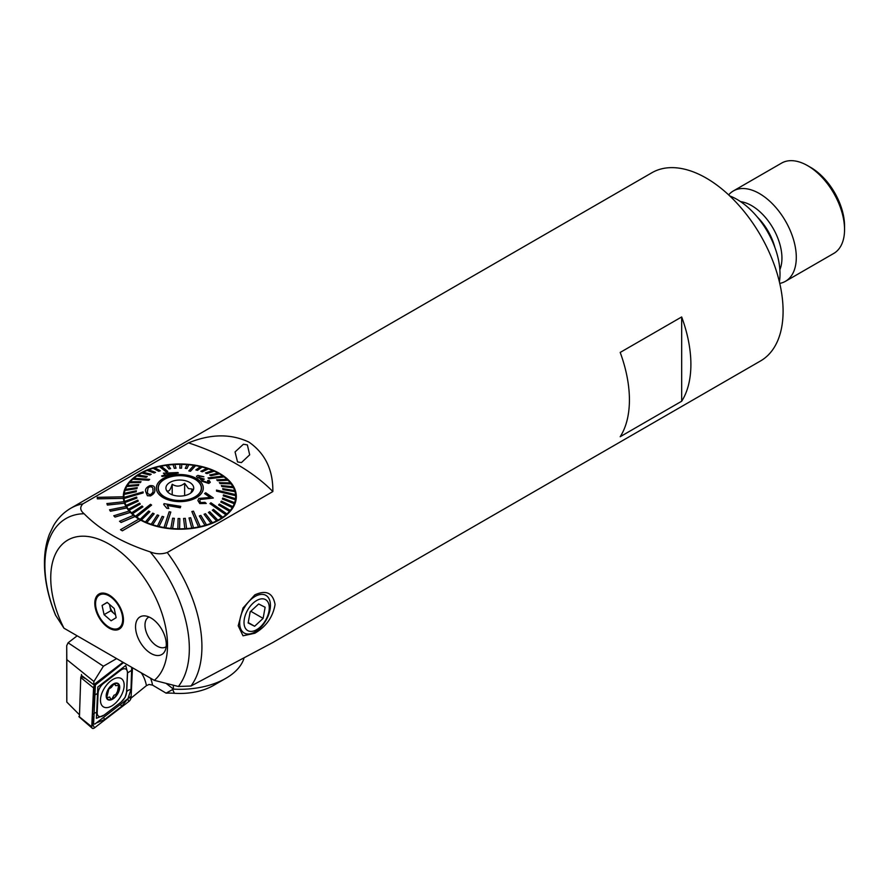<?xml version="1.0" encoding="UTF-8"?>
<svg xmlns="http://www.w3.org/2000/svg" width="889" height="889" viewBox="0 0 889 889"><rect width="100%" height="100%" fill="white"/><g stroke="black" fill="none" stroke-linecap="round" stroke-linejoin="round"><path stroke-width="1.33" d="M94.801 603.298A20.269 11.701 -120 0 0 106.524 626.345A20.269 11.701 -120 0 0 122.515 625.2A20.269 11.701 -120 0 0 123.46 619.844A20.269 11.701 -120 0 0 104.013 593.163A20.269 11.701 -120 0 0 94.801 603.298M247.364 444.9L243.408 444.233L235.063 451.945L237.53 461.924L241.43 462.591L249.687 454.835L247.364 444.9M254.821 633.257C266.167 626.634 272.923 617.044 275.079 604.487C272.901 592.896 266.155 589.696 254.821 594.874L243.008 607.987L238.208 625.767L243.008 635.802L254.821 633.257M122.349 530.766L140.795 520.109A56.496 32.615 180 0 1 139.862 519.587A56.496 32.615 180 0 1 138.951 519.054L120.504 529.7L122.349 530.833L140.795 520.187A56.496 32.615 180 0 0 202.036 526.588A56.496 32.615 180 0 0 236.318 496.595A56.496 32.615 180 0 0 219.761 473.526A56.496 32.615 180 0 0 158.186 466.458A56.496 32.615 180 0 0 123.315 496.595A56.496 32.615 180 0 0 123.315 496.795L97.234 497.34L97.312 498.84L123.393 498.373A56.496 32.615 180 0 0 124.004 501.696L106.913 503.585L107.391 505.063L124.493 503.241A56.496 32.615 180 0 0 125.971 506.474M138.895 519.087A56.496 32.615 180 0 1 135.095 516.531L135.095 516.465A56.496 32.615 180 0 1 133.55 515.253L119.537 521.276L121.082 522.488L135.095 516.531M133.494 515.276A56.496 32.615 180 0 1 130.416 512.431L130.416 512.353A56.496 32.615 180 0 1 129.205 511.019L113.803 515.764L115.014 517.098L130.416 512.431M129.161 511.042A56.496 32.615 180 0 1 126.86 507.963L126.86 507.897A56.496 32.615 180 0 1 126.005 506.474L109.558 509.83L110.414 511.253L126.86 507.963M106.913 503.507L107.391 504.996L124.493 503.241M124.493 503.174A56.496 32.615 180 0 1 124.027 501.696M97.234 497.262L97.312 498.773L123.393 498.373M123.393 498.296A56.496 32.615 180 0 1 123.315 496.795M728.647 194.891A52.151 30.115 60 0 1 733.336 190.957L781.598 163.098A52.151 30.115 60 0 1 807.668 165.687L810.746 167.454A47.806 27.603 60 0 1 844.55 226.017L844.55 229.562A52.151 30.115 60 0 1 833.749 253.432L785.498 281.291A52.151 30.115 60 0 1 779.753 283.391M810.746 167.454L807.668 165.687A52.151 30.115 60 0 1 844.55 229.562M733.336 190.957A52.151 30.115 60 0 1 759.417 193.546A52.151 30.115 60 0 1 793.488 239.508A52.151 30.115 60 0 1 785.498 281.291M729.758 195.936A60.852 35.127 60 0 1 736.992 199.392A60.852 35.127 60 0 1 779.397 281.913M154.319 680.363A82.577 47.673 -120 0 0 167.521 645.281A82.577 47.673 -120 0 0 109.125 544.146A82.577 47.673 -120 0 0 50.74 577.861A82.577 47.673 -120 0 0 63.941 628.179L154.319 680.363L178.378 686.486L190.991 686.019A108.658 62.73 -120 0 0 201.925 646.703A108.658 62.73 -120 0 0 167.254 552.525L272.856 491.55C273.09 469.825 265.122 453.346 248.964 442.122C230.829 433.565 210.693 433.81 188.535 442.878L82.944 503.841A108.658 62.73 -120 0 0 70.776 508.252L651.926 172.722A108.658 62.73 60 0 1 706.255 178.1A108.658 62.73 60 0 1 777.242 273.856A108.658 62.73 60 0 1 760.584 360.923L272.979 642.436L190.991 686.019M167.254 552.525C161.542 554.403 155.831 554.18 150.13 551.858C122.082 542.679 100.068 529.966 84.088 513.731C80.066 510.442 79.677 507.141 82.944 503.841M70.776 508.252C63.652 512.431 57.918 518.198 53.584 525.566L49.395 534.289C46.139 542.879 44.483 552.369 44.45 562.737C44.461 579.539 48.139 596.975 55.474 615.021L63.941 628.179M150.93 617.955A21.736 12.546 -120 0 0 140.062 616.877A21.736 12.546 -120 0 0 136.728 634.29A21.736 12.546 -120 0 0 150.93 653.437A21.736 12.546 -120 0 0 161.787 654.515A21.736 12.546 -120 0 0 165.121 637.102A21.736 12.546 -120 0 0 150.93 617.955M681.674 401.228L620.2 436.71A108.658 62.73 -120 0 0 620.2 352.433L681.674 316.951A108.658 62.73 60 0 1 681.674 401.228L681.674 316.951M272.856 491.55A226.006 130.483 0 0 0 188.535 442.878M120.504 529.7L122.349 530.833M119.537 521.21L121.082 522.488M121.082 522.421L135.095 516.465M113.803 515.698L115.014 517.098M115.014 517.031L130.416 512.353M109.558 509.753L110.414 511.253M110.414 511.175L126.86 507.897M162.709 495.606A21.514 12.424 180 0 1 158.298 488.072A21.514 12.424 180 0 1 172.933 476.304A21.514 12.424 180 0 1 196.925 480.549A21.514 12.424 180 0 1 201.325 488.072A21.514 12.424 180 0 1 186.701 499.84A21.514 12.424 180 0 1 162.709 495.606M190.846 492.962L192.257 489.083L188.457 488.572L184.645 483.316C180.511 486.661 176.366 486.972 172.21 484.238C170.599 489.495 168.988 491.728 167.365 490.928L168.265 492.55M190.868 483.205A13.913 8.034 180 0 1 192.513 491.35A13.913 8.034 180 0 1 168.754 492.939A13.913 8.034 180 0 1 167.121 491.35A13.913 8.034 180 0 1 172.71 481.171A13.913 8.034 180 0 1 190.868 483.205M172.21 494.795L172.21 484.238M184.645 495.606L184.645 483.316M149.874 486.716L148.063 487.872L147.507 491.206C147.118 493.217 148.107 494.34 150.474 494.573C152.719 493.051 153.508 491.417 152.852 489.672L152.852 489.606C153.208 487.672 152.219 486.705 149.874 486.716L149.874 486.794C152.219 486.772 153.219 487.739 152.852 489.672L152.852 489.739M154.642 489.161C155.419 491.717 154.064 493.951 150.563 495.862L147.385 495.651L145.729 491.661C144.963 489.317 146.318 487.328 149.808 485.683C153.386 485.305 154.997 486.439 154.63 489.094L154.675 489.95M143.162 492.906L143.085 491.906L123.982 497.407A55.851 32.248 0 0 0 124.016 497.918A55.851 32.248 0 0 0 124.06 498.418L143.162 492.906L124.06 498.485A55.851 32.248 180 0 0 124.616 501.518L124.616 501.44A55.851 32.248 0 0 0 124.916 502.429L136.906 498.051L124.916 502.507A55.851 32.248 180 0 0 126.127 505.474L126.127 505.397A55.851 32.248 0 0 0 126.627 506.363L138.273 501.118L126.627 506.43A55.851 32.248 180 0 0 128.472 509.286L128.472 509.208A55.851 32.248 0 0 0 129.183 510.13L140.284 504.063L129.183 510.208A55.851 32.248 180 0 0 131.639 512.897L131.639 512.831A55.851 32.248 0 0 0 132.539 513.686L142.929 506.841L132.539 513.764A55.851 32.248 180 0 0 135.561 516.265L135.561 516.187A55.851 32.248 0 0 0 136.095 516.576A55.851 32.248 0 0 0 136.639 516.976L151.608 505.074L150.519 504.296L135.561 516.187M216.538 491.072L235.641 495.629A55.851 32.248 0 0 0 235.607 495.129A55.851 32.248 0 0 0 235.563 494.617L216.472 490.072L216.538 491.15L216.472 490.072M123.982 497.407L123.982 497.484A55.851 32.248 180 0 1 123.96 496.595A55.851 32.248 180 0 1 124.093 494.44L136.206 491.739L124.093 494.44M136.206 491.739L136.35 490.739L124.227 493.362A55.851 32.248 0 0 0 124.093 494.362M124.249 493.362A55.851 32.248 180 0 1 124.993 490.428L136.895 488.606L124.993 490.428M136.895 488.606L137.25 487.617L125.36 489.372A55.851 32.248 0 0 0 124.993 490.35M125.382 489.361A55.851 32.248 180 0 1 126.771 486.505L138.262 485.538L126.771 486.505M138.262 485.538L138.828 484.583L127.338 485.483A55.851 32.248 0 0 0 126.771 486.427M127.383 485.483A55.851 32.248 180 0 1 129.372 482.749L140.273 482.583L129.372 482.749M140.273 482.583L141.051 481.682L130.15 481.771A55.851 32.248 0 0 0 129.372 482.671M130.216 481.771A55.851 32.248 180 0 1 132.783 479.204L148.719 480.204L149.674 479.438L148.719 480.271L132.783 479.204M149.674 479.36L133.739 478.293A55.851 32.248 0 0 0 133.25 478.715A55.851 32.248 0 0 0 132.783 479.127M133.817 478.304A55.851 32.248 180 0 1 136.928 475.937L146.14 477.326L136.928 475.937M146.14 477.249L147.274 476.482L138.062 475.104A55.851 32.248 0 0 0 136.928 475.871M138.151 475.115A55.851 32.248 180 0 1 141.74 473.004L149.897 475.015L141.74 473.004M149.897 474.937L151.186 474.27L143.04 472.248A55.851 32.248 0 0 0 141.74 472.926M143.14 472.281A55.851 32.248 180 0 1 147.163 470.437L154.119 472.992L147.163 470.437M154.119 472.915L155.553 472.348L148.596 469.781A55.851 32.248 0 0 0 147.163 470.359M148.696 469.814A55.851 32.248 180 0 1 153.108 468.27L158.753 471.292L153.108 468.27M158.753 471.226L160.298 470.759L154.642 467.736A55.851 32.248 0 0 0 153.108 468.203M154.73 467.781A55.851 32.248 180 0 1 159.464 466.569L166.154 471.803L167.777 471.526L166.154 471.881L159.464 466.569M167.777 471.448L161.087 466.136A55.851 32.248 0 0 0 160.276 466.314A55.851 32.248 0 0 0 159.464 466.492M161.165 466.203A55.851 32.248 180 0 1 166.143 465.325L168.932 468.97L166.143 465.325M168.932 468.892L170.621 468.659L167.832 465.025A55.851 32.248 0 0 0 166.143 465.258M167.888 465.091A55.851 32.248 180 0 1 173.033 464.591L174.322 468.37L173.033 464.591M174.322 468.292L176.055 468.192L174.766 464.402A55.851 32.248 0 0 0 173.033 464.514M174.789 464.48A55.851 32.248 180 0 1 180.034 464.347M179.8 468.092L181.534 468.114L181.778 464.291A55.851 32.248 0 0 0 180.034 464.269L179.8 468.17L181.534 468.192L181.778 464.369A55.851 32.248 180 0 1 187.001 464.614M185.279 468.292L186.99 468.436L188.757 464.691A55.851 32.248 0 0 0 187.034 464.547L185.279 468.37L186.99 468.514L188.757 464.769A55.851 32.248 180 0 1 193.858 465.38M190.479 471.192L195.591 465.592A55.851 32.248 0 0 0 194.758 465.447A55.851 32.248 0 0 0 193.913 465.325L188.801 470.926L190.479 471.27L188.801 470.926M195.591 465.592L195.591 465.658A55.851 32.248 180 0 1 200.503 466.647M195.88 469.87L197.48 470.248L202.181 466.969A55.851 32.248 0 0 0 200.581 466.592L195.88 469.937L197.48 470.325L202.181 467.047A55.851 32.248 180 0 1 206.815 468.37M200.847 471.214L202.359 471.715L208.426 468.825A55.851 32.248 0 0 0 206.915 468.325L200.847 471.292L202.359 471.792L208.426 468.903A55.851 32.248 180 0 1 212.715 470.537M205.481 472.904L206.87 473.515L214.205 471.114A55.851 32.248 0 0 0 212.815 470.503L205.481 472.981L206.87 473.593L214.205 471.192A55.851 32.248 180 0 1 218.105 473.126M209.704 474.926L210.949 475.626L219.45 473.804A55.851 32.248 0 0 0 218.205 473.104L209.704 475.004L210.949 475.704L219.45 473.881A55.851 32.248 180 0 1 222.895 476.071M209.104 478.693L224.072 476.848A55.851 32.248 0 0 0 223.528 476.46A55.851 32.248 0 0 0 222.983 476.06L208.026 477.904L209.104 478.76L208.026 477.904M224.072 476.848L224.072 476.926A55.851 32.248 180 0 1 227.006 479.349M216.694 479.793L217.594 480.66L227.984 480.204A55.851 32.248 0 0 0 227.084 479.349L216.694 479.871L217.594 480.727L227.984 480.282A55.851 32.248 180 0 1 230.384 482.905M219.339 482.571L220.05 483.494L231.151 483.827A55.851 32.248 0 0 0 230.44 482.905L219.339 482.649L220.05 483.56L231.151 483.894A55.851 32.248 180 0 1 232.951 486.672L221.361 485.594L221.861 486.55L233.496 487.717A55.851 32.248 180 0 1 234.685 490.595L222.728 488.661L223.017 489.65L235.007 491.661A55.851 32.248 180 0 1 235.552 494.617M221.361 485.516L221.861 486.483L233.496 487.639A55.851 32.248 0 0 0 232.996 486.672M222.728 488.583L223.017 489.572L235.007 491.595A55.851 32.248 0 0 0 234.718 490.606M201.525 487.528A21.736 12.546 180 0 1 201.547 488.072A21.736 12.546 180 0 1 180.278 500.618A21.736 12.546 180 0 1 158.098 488.617A21.736 12.546 180 0 1 158.086 488.072A21.736 12.546 180 0 1 179.345 475.537A21.736 12.546 180 0 1 201.525 487.528M164.032 527.444A55.851 32.248 0 0 0 164.865 527.588A55.851 32.248 0 0 0 165.71 527.722L170.821 512.053L169.143 511.786L164.032 527.521A55.851 32.248 180 0 1 159.042 526.521L163.743 516.776L162.142 516.387L157.442 526.132A55.851 32.248 180 0 1 152.708 524.788L158.775 515.431L157.275 514.931L151.208 524.288A55.851 32.248 180 0 1 146.807 522.599L154.141 513.809L152.764 513.12L145.418 521.999A55.851 32.248 180 0 1 141.418 520.009L149.919 511.708L148.674 511.008L140.173 519.309A55.851 32.248 180 0 1 136.639 517.042L151.608 505.074M191.846 511.531L198.536 526.899A55.851 32.248 0 0 0 199.347 526.721A55.851 32.248 0 0 0 200.169 526.544L193.48 511.175L191.846 511.531L198.536 526.966A55.851 32.248 180 0 1 193.48 527.855L190.691 517.742L189.001 517.976L191.791 528.088A55.851 32.248 180 0 1 186.59 528.599L185.301 518.343L183.578 518.454L184.856 528.699A55.851 32.248 180 0 1 179.589 528.833L179.822 518.543L178.089 518.52L177.856 528.822A55.851 32.248 180 0 1 172.588 528.566L174.355 518.343L172.633 518.198L170.866 528.422A55.851 32.248 180 0 1 165.71 527.788L170.821 512.053M209.948 503.619L225.884 514.742A55.851 32.248 0 0 0 226.373 514.32A55.851 32.248 0 0 0 226.851 513.909L210.915 502.785L209.948 503.619L225.884 514.82A55.851 32.248 180 0 1 222.706 517.242L213.482 509.386L212.349 510.23L221.572 518.009A55.851 32.248 180 0 1 217.883 520.187L209.726 511.697L208.437 512.453L216.594 520.854A55.851 32.248 180 0 1 212.46 522.754L205.503 513.72L204.081 514.298L211.037 523.332A55.851 32.248 180 0 1 206.526 524.91L200.87 515.42L199.336 515.964L204.981 525.377A55.851 32.248 180 0 1 200.169 526.621L200.169 526.544M210.282 482.238L209.182 480.493L207.67 480.516L207.648 482.471L203.203 480.96L202.314 479.749L204.326 479.115L198.836 477.393L198.936 476.082L203.903 476.771L197.891 475.415L196.413 476.293L197.502 477.582L201.147 478.893L201.77 481.116L208.748 483.383L210.282 482.305L208.748 483.449L201.77 481.182L201.147 478.96M197.502 477.582L196.413 476.293M203.903 476.771L198.936 476.082L198.836 477.393M204.326 479.115L203.237 479.127M163.376 473.17L177.889 472.515L162.176 476.415L161.587 475.926L165.465 474.848L163.376 473.17L165.465 474.915M167.877 474.937L178.367 472.915M161.587 475.926L162.176 476.493L168.521 475.382M156.364 488.661A23.47 13.546 180 0 1 178.8 474.537A23.47 13.546 180 0 1 203.259 487.494A23.47 13.546 180 0 1 180.823 501.618A23.47 13.546 180 0 1 156.364 488.661M224.072 476.926L209.104 478.76M195.591 465.658L190.479 471.27M176.055 468.192L174.322 468.37M170.621 468.659L168.932 468.97M160.298 470.759L158.753 471.292M155.553 472.348L154.119 472.992M151.186 474.27L149.897 475.015M147.274 476.482L146.14 477.326M141.051 481.682L140.273 482.66M138.828 484.583L138.262 485.605M137.25 487.617L136.895 488.672M136.35 490.739L136.206 491.817M145.729 491.661L147.385 495.729L150.563 495.929L154.375 492.317M229.484 511.264A55.851 32.248 0 0 0 230.251 510.364L219.35 504.052L218.583 504.952L229.484 511.342A55.851 32.248 180 0 1 226.851 513.975L226.851 513.909M229.484 511.342L218.583 504.952M232.285 507.552A55.851 32.248 0 0 0 232.862 506.608L221.372 501.107L220.794 502.052L232.285 507.63A55.851 32.248 180 0 1 230.251 510.442L230.251 510.364M232.285 507.63L220.794 502.052M234.274 503.674A55.851 32.248 0 0 0 234.629 502.685L222.728 498.04L222.372 499.018L234.274 503.741A55.851 32.248 180 0 1 232.862 506.674L232.862 506.608M234.274 503.741L222.372 499.018M235.396 499.674A55.851 32.248 0 0 0 235.541 498.673L223.417 494.895L223.272 495.895L235.396 499.751A55.851 32.248 180 0 1 234.629 502.763L234.629 502.685M235.396 499.751L223.272 495.895M235.641 495.629L235.641 495.695A55.851 32.248 180 0 1 235.663 496.595A55.851 32.248 180 0 1 235.541 498.751L235.541 498.673M235.641 495.695L216.538 491.15M200.258 499.496L213.316 498.04L200.258 499.496L199.681 500.763L200.781 502.563L204.937 502.329L206.27 503.452L199.792 503.496L197.891 500.518L198.836 498.451L210.226 497.462L204.592 493.573L205.703 492.75L213.316 497.962M197.891 500.518L199.792 503.574L206.27 503.452M204.592 493.573L210.226 497.54M167.243 505.463L180.278 507.775L180.723 506.341L180.278 507.708L167.243 505.397L168.81 508.475L166.832 508.208L163.72 504.541L164.009 503.663L180.723 506.341M163.72 504.541L166.832 508.286L168.81 508.475M212.349 510.153L221.572 518.009M221.572 517.931A55.851 32.248 0 0 0 222.706 517.176M199.336 515.887L204.981 525.377M204.981 525.299A55.851 32.248 0 0 0 206.526 524.832M204.081 514.298L211.037 523.332M211.037 523.254A55.851 32.248 0 0 0 212.46 522.676M208.437 512.375L216.594 520.854M216.594 520.787A55.851 32.248 0 0 0 217.883 520.109M189.001 517.976L191.791 528.088M191.791 528.01A55.851 32.248 0 0 0 193.48 527.777M170.866 528.344A55.851 32.248 0 0 0 172.588 528.488L174.355 518.343M177.856 528.744A55.851 32.248 0 0 0 179.589 528.766L179.822 518.543M183.578 518.454L184.856 528.699M184.856 528.633A55.851 32.248 0 0 0 186.59 528.522M157.442 526.066A55.851 32.248 0 0 0 159.042 526.455L163.743 516.776M140.173 519.232A55.851 32.248 0 0 0 141.418 519.932L149.919 511.708M145.418 521.921A55.851 32.248 0 0 0 146.807 522.532L154.141 513.731M151.208 524.21A55.851 32.248 0 0 0 152.708 524.71L158.775 515.431M142.929 506.841L142.029 505.985L131.639 512.831M136.906 498.051L136.606 497.062L124.616 501.44M138.273 501.118L137.762 500.163L126.127 505.397M140.284 504.063L139.584 503.152L128.472 509.208M148.063 487.872L149.874 486.794M147.474 490.295L147.507 491.139M165.776 473.259L174.577 472.981M174.577 472.904L165.776 473.192L167.288 474.393L174.577 472.904M208.504 481.838L207.648 482.471M201.147 478.893L200.547 479.604M253.765 630.979A17.858 10.312 120 0 0 268.945 611.343A17.858 10.312 120 0 0 259.521 599.253A17.858 10.312 120 0 0 244.342 618.9A17.858 10.312 120 0 0 253.765 630.979M251.565 633.501A21.736 12.546 120 0 0 268.489 615.077A21.736 12.546 120 0 0 265.933 595.386A21.736 12.546 120 0 0 258.566 594.908A21.736 12.546 120 0 0 241.63 613.332A21.736 12.546 120 0 0 244.197 633.024A21.736 12.546 120 0 0 251.565 633.501M263.111 618.388L265.133 607.254L258.666 603.975L250.176 611.843L248.153 622.989L254.621 626.256L263.111 618.388L250.82 611.288L250.165 611.899M248.231 622.567L254.621 626.256M99.268 594.685A19.558 11.29 -120 0 0 99.535 617.422A19.558 11.29 -120 0 0 119.093 628.401A19.558 11.29 -120 0 0 122.093 624.7A19.558 11.29 -120 0 0 118.959 605.898A19.558 11.29 -120 0 0 104.246 593.774A19.558 11.29 -120 0 0 99.268 594.685M104.069 614.655L102.091 605.453L107.158 602.364L114.192 608.487L116.159 617.688L111.103 620.778L104.069 614.655L110.836 610.754L109.458 604.376M107.269 602.464L102.091 605.453M110.836 610.754L115.559 614.866M109.614 604.509A8.89 5.134 -120 0 0 109.847 606.154A8.89 5.134 -120 0 0 114.348 613.81A8.89 5.134 -120 0 0 115.526 614.699M149.03 616.999A17.169 9.912 -120 0 0 145.796 630.579A17.169 9.912 -120 0 0 157.131 646.136A17.169 9.912 -120 0 0 166.176 646.692M77.176 635.824L68.086 642.791L66.708 645.658L66.786 701.143L66.808 702.077L79.021 714.345M243.864 658.682A65.197 37.638 180 0 1 225.917 678.285L213.616 685.386A47.806 27.603 180 0 1 174.4 693.287A52.151 30.115 0 0 0 166.065 693.131L152.552 685.119L149.074 684.463L146.441 685.63L130.327 698.71M213.616 685.386L225.917 678.285A65.197 37.638 180 0 1 225.906 678.285A65.197 37.638 180 0 1 173.433 689.131L166.065 693.131M173.299 685.23L173.433 689.131L166.199 683.441M66.708 645.658L66.808 659.594L93.901 681.496L93.745 684.741L81.444 675.418L80.743 677.551L79.443 716.856M66.808 659.594L66.808 702.077M95.479 683.408L122.726 662.472A9.123 4.99 -57.5 0 1 122.838 662.183A9.123 4.99 122.5 0 0 122.726 662.472L93.745 684.741M68.086 642.791L103.38 666.239L116.615 658.593M103.38 666.239L93.901 681.496M81.488 674.484L81.399 676.44M130.416 696.743L94.779 724.124L93.601 723.857L95.434 684.397M100.49 699.543A16.735 9.146 122.5 0 0 103.324 706.811A16.735 9.146 122.5 0 0 116.137 702.51A16.735 9.146 122.5 0 0 124.149 685.875A16.735 9.146 122.5 0 0 121.315 678.596A16.735 9.146 122.5 0 0 108.502 682.908A16.735 9.146 122.5 0 0 100.49 699.543M121.148 701.977A8.69 4.745 122.5 0 0 126.549 692.242L127.449 672.973A8.69 4.745 122.5 0 0 120.548 670.339L103.491 683.441A8.69 4.745 122.5 0 0 98.09 693.176L97.19 712.445A8.69 4.745 122.5 0 0 104.091 715.078L121.015 702.166L125.127 697.387L126.549 692.242M123.571 662.605L95.712 684.008A3.478 1.9 122.5 0 0 93.556 687.908L91.745 726.802A3.478 1.9 122.5 0 0 92.212 728.224A3.478 1.9 122.5 0 0 94.501 727.858L128.927 701.41A3.478 1.9 122.5 0 0 131.083 697.509L132.472 667.75M93.001 723.468L91.745 726.802L78.932 716.445M93.045 723.257L92.412 715L94.567 685.597L119.804 665.594M128.927 701.41L127.649 698.898L121.537 706.499L104.48 719.601L96.179 723.046M131.705 667.306L130.983 689.464L128.216 697.898M130.983 689.464A6.09 3.689 -177.3 0 0 126.671 691.953L127.572 672.684L125.727 665.472L97.846 686.975L96.401 718.345L104.091 715.078M110.358 698.387C111.092 699.754 111.903 699.421 112.77 697.387L113.936 695.287L115.848 694.498L117.481 691.431L118.726 685.363L115.581 685.675L115.203 684.541L113.692 684.341L111.292 687.43L108.836 689.019L107.291 695.354C106.502 697.409 106.758 698.098 108.058 697.421L109.658 697.054L110.769 699.165M106.469 697.821A9.557 5.223 122.5 0 0 114.903 697.398A9.557 5.223 122.5 0 0 119.426 685.33A9.557 5.223 122.5 0 0 110.992 685.752A9.557 5.223 122.5 0 0 106.469 697.821M115.203 684.541L115.014 683.919M114.814 697.132A9.123 4.99 122.5 0 0 119.137 685.619A9.123 4.99 122.5 0 0 111.081 686.019A9.123 4.99 122.5 0 0 106.758 697.532A9.123 4.99 122.5 0 0 114.814 697.132M107.091 697.732L108.058 697.421M740.593 201.647A42.883 24.759 60 0 1 751.605 205.615A42.883 24.759 60 0 1 779.864 269.678M757.45 217.183A40.85 23.592 60 0 1 774.841 247.309M178.378 686.486A102.135 58.963 -120 0 0 189.335 648.659A102.135 58.963 -120 0 0 150.13 551.858M84.088 513.731A102.135 58.963 -120 0 0 44.895 565.26A102.135 58.963 -120 0 0 55.851 615.755M99.412 595.041A19.169 11.068 -120 0 0 99.679 617.333A19.169 11.068 -120 0 0 118.848 628.09A19.169 11.068 -120 0 0 118.581 605.798A19.169 11.068 -120 0 0 99.412 595.041M172.744 689.731L174.4 693.287M146.441 685.63A73.887 40.372 122.5 0 0 141.218 672.795M150.585 678.207A78.232 42.739 -57.5 0 1 152.552 685.119M80.743 677.551L93.556 687.908L94.323 686.186M81.321 676.496L85.066 678.463M95.112 683.697L95.712 684.008L94.879 685.175M92.778 724.479L94.501 727.858M129.061 697.787L131.083 697.509M103.946 715.278L121.015 702.166M92.412 715A6.09 3.689 -177.3 0 1 96.712 712.511L97.19 712.445M93.301 695.72L98.09 693.176M131.872 670.195L127.449 672.973M121.537 706.499A6.09 2.823 52.5 0 1 120.726 704.188M104.48 719.601L103.669 717.29M158.298 488.072L158.298 489.85M201.325 488.072L201.325 489.85M123.96 496.595L123.96 501.529M235.663 496.595L235.663 501.529M107.591 594.23L104.246 593.774M123.371 621.567L122.093 624.7M79.054 716.834L92.212 728.224"/></g></svg>
